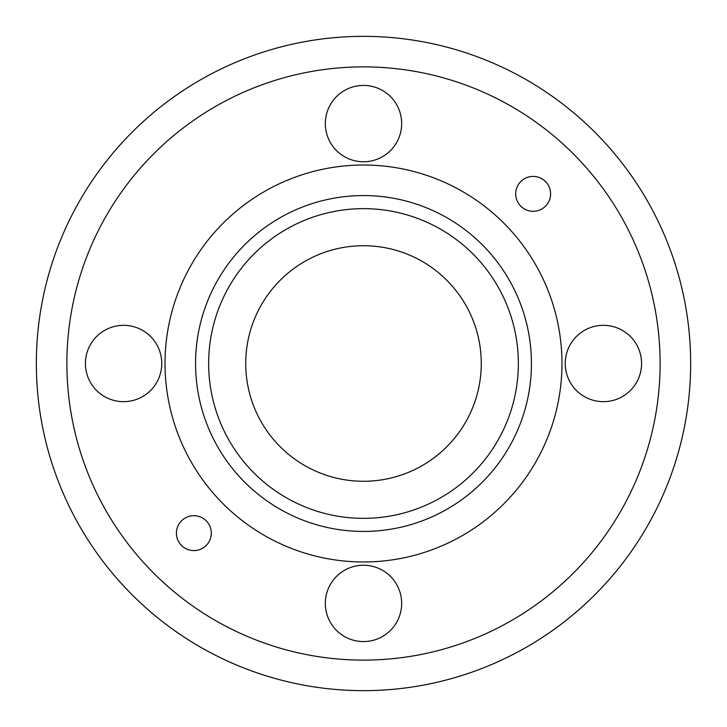 <?xml version="1.0" encoding="UTF-8"?>
<svg xmlns="http://www.w3.org/2000/svg" width="727" height="727" viewBox="0 0 727 727"><rect width="100%" height="100%" fill="white"/><g stroke="black" fill="none" stroke-linecap="round" stroke-linejoin="round"><path stroke-width="1.09" d="M481.274 363.5A117.774 117.774 0 0 0 363.5 245.726A117.774 117.774 0 0 0 245.726 363.5A117.774 117.774 0 0 0 363.5 481.274A117.774 117.774 0 0 0 481.274 363.5M531.437 363.5A167.937 167.937 0 0 0 363.5 195.563A167.937 167.937 0 0 0 195.563 363.5A167.937 167.937 0 0 0 363.5 531.437A167.937 167.937 0 0 0 531.437 363.5A167.937 167.937 0 0 0 363.5 195.563A167.937 167.937 0 0 0 195.563 363.5M363.5 690.65A327.15 327.15 0 0 0 690.65 363.5A327.15 327.15 0 0 0 363.5 36.35A327.15 327.15 0 0 0 36.35 363.5A327.15 327.15 0 0 0 363.5 690.65A327.15 327.15 0 0 1 36.35 363.5A327.15 327.15 0 0 1 363.5 36.35M161.757 363.5A38.167 38.167 0 0 1 123.59 401.667A38.167 38.167 0 0 1 85.422 363.5A38.167 38.167 0 0 1 123.59 325.332A38.167 38.167 0 0 1 161.757 363.5M363.5 161.757A38.167 38.167 0 0 1 325.332 123.59A38.167 38.167 0 0 1 363.5 85.422A38.167 38.167 0 0 1 401.667 123.59A38.167 38.167 0 0 1 363.5 161.757M565.242 363.5A38.167 38.167 0 0 1 603.41 325.332A38.167 38.167 0 0 1 641.577 363.5A38.167 38.167 0 0 1 603.41 401.667A38.167 38.167 0 0 1 565.242 363.5M363.5 565.242A38.167 38.167 0 0 1 401.667 603.41A38.167 38.167 0 0 1 363.5 641.577A38.167 38.167 0 0 1 325.332 603.41A38.167 38.167 0 0 1 363.5 565.242M206.195 520.805A17.448 17.448 0 0 1 206.195 545.477A17.448 17.448 0 0 1 181.523 545.477A17.448 17.448 0 0 1 181.523 520.805A17.448 17.448 0 0 1 206.195 520.805M520.805 206.195A17.448 17.448 0 0 1 520.805 181.523A17.448 17.448 0 0 1 545.477 181.523A17.448 17.448 0 0 1 545.477 206.195A17.448 17.448 0 0 1 520.805 206.195M363.5 208.649A154.851 154.851 0 0 0 208.649 363.5A154.851 154.851 0 0 0 363.5 518.351A154.851 154.851 0 0 0 518.351 363.5A154.851 154.851 0 0 0 363.5 208.649M363.5 561.971A198.471 198.471 0 0 0 561.971 363.5A198.471 198.471 0 0 0 363.5 165.029A198.471 198.471 0 0 0 165.029 363.5A198.471 198.471 0 0 0 363.5 561.971M363.5 660.116A296.616 296.616 0 0 0 660.116 363.5A296.616 296.616 0 0 0 363.5 66.884A296.616 296.616 0 0 0 66.884 363.5A296.616 296.616 0 0 0 363.5 660.116"/></g></svg>
